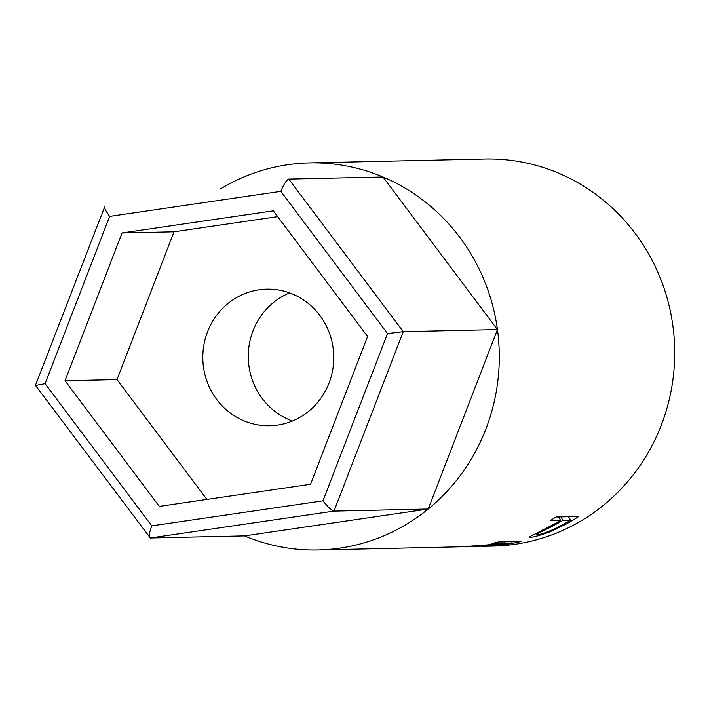 <?xml version="1.0" encoding="UTF-8"?>
<svg xmlns="http://www.w3.org/2000/svg" width="709" height="709" viewBox="0 0 709 709"><rect width="100%" height="100%" fill="white"/><g stroke="black" fill="none" stroke-linecap="round" stroke-linejoin="round"><path stroke-width="1.06" d="M289.6 292.897A68.321 65.485 -91.3 0 0 253.007 330.828A68.321 65.485 -91.3 0 0 292.436 421.004A68.321 65.485 88.7 0 1 253.007 330.828A68.321 65.485 88.7 0 1 289.6 292.897M329.029 383.073A68.321 65.485 -91.3 0 0 266.77 289.148A68.321 65.485 -91.3 0 0 207.533 331.839A68.321 65.485 -91.3 0 0 269.792 425.754A68.321 65.485 -91.3 0 0 329.029 383.073M428.201 509.027L334.001 511.118C331.546 510.507 327.877 507.077 322.976 500.829L387.522 333.567L403.244 331.67L334.001 511.118L150.308 537.989L244.516 535.898L428.201 509.027L497.452 329.579L383.002 176.993L288.802 179.085L403.244 331.67L497.452 329.579M65.033 380.733L159.286 506.386L310.56 484.265L367.581 336.483L273.328 210.821L122.054 232.951L65.033 380.733L117.003 379.581L206.895 499.428M387.522 333.567L280.844 191.341C283.892 183.986 286.542 179.9 288.802 179.085L288.563 179.12M35.867 385.404L45.092 383.649L151.761 525.865C149.138 533.212 148.651 537.254 150.308 537.989L35.45 385.368L105.003 205.956M280.844 191.341L109.638 216.387C105.154 210.13 103.647 206.656 105.109 205.947M277.689 216.635L174.033 231.799L117.003 379.581M174.033 231.799L122.054 232.951M578.721 516.48A193.575 185.528 88.7 0 1 565.755 524.279L549.652 531.945C539.921 535.49 533.425 537.271 530.164 537.289L529.038 537.067L555.856 523.251A193.575 185.528 88.7 0 0 560.624 520.459L550.122 520.69A193.575 185.528 88.7 0 0 555.98 516.985L578.721 516.48M220.18 189.108A193.575 185.528 88.7 0 1 309.47 162.91A193.575 185.528 88.7 0 1 485.887 429.025A193.575 185.528 88.7 0 1 318.049 549.98L461.984 546.781L496.725 544.202A193.575 185.528 88.7 0 0 502.211 543.209L491.709 543.44A193.575 185.528 88.7 0 0 498.418 541.968L521.159 541.463A193.575 185.528 88.7 0 1 506.137 544.379L481.517 546.347M465.157 546.71L488.324 545.398L463.589 546.745M318.049 549.98A193.575 185.528 88.7 0 1 244.516 535.898M309.47 162.91L484.876 159.02A193.575 185.528 88.7 0 1 661.302 425.134A193.575 185.528 88.7 0 1 493.464 546.09L482.838 546.32M502.211 543.209L501.963 541.889M511.88 541.676L512.12 542.988L504.542 543.156L490.681 545.336L474.303 546.479M512.12 542.988A193.575 185.528 88.7 0 1 497.966 545.212L474.029 546.506M504.542 543.156L504.294 541.844M549.652 531.945L549.351 531.165M530.164 537.289L529.845 536.27M560.624 520.459L558.648 516.932M551.115 526.973C540.63 531.785 535.8 534.453 536.642 534.985C541.579 534.347 548.766 531.715 558.205 527.079A193.575 185.528 88.7 0 0 570.532 520.238L562.955 520.406L551.115 526.973L550.689 526.069M535.552 533.416L536.642 534.985M562.955 520.406L560.979 516.879M570.532 520.238L568.565 516.71M109.638 216.387L45.092 383.649M151.761 525.865L322.976 500.829M565.755 524.279L565.268 523.313"/></g></svg>
